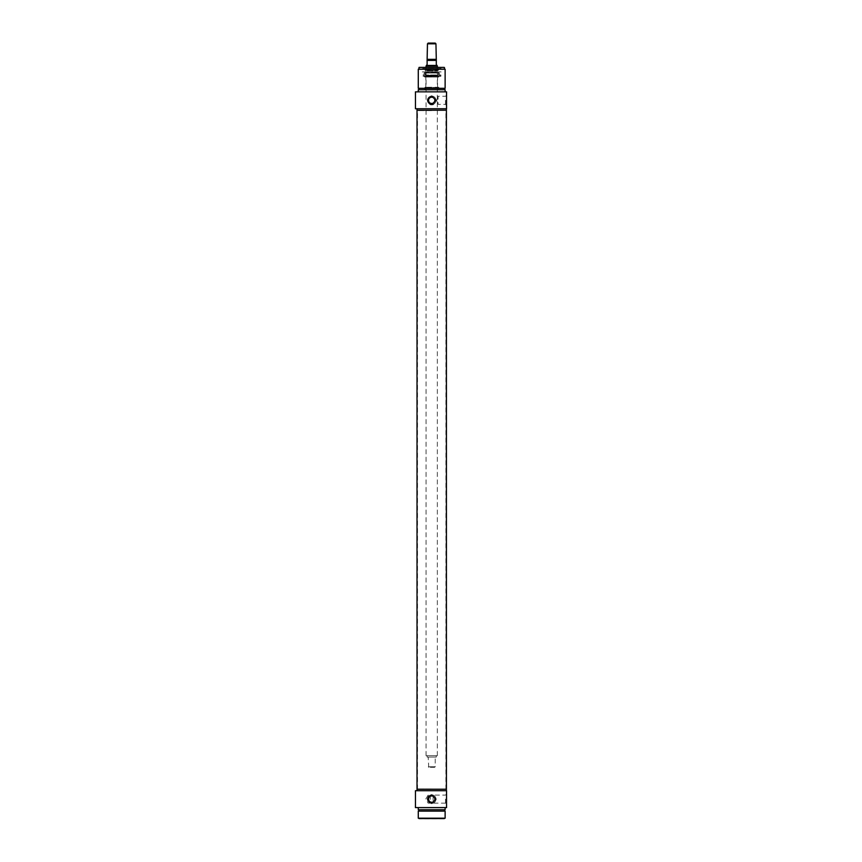 <?xml version="1.0" encoding="UTF-8"?>
<svg xmlns="http://www.w3.org/2000/svg" width="862" height="862" viewBox="0 0 862 862"><rect width="100%" height="100%" fill="white"/><g stroke="black" fill="none" stroke-linecap="round" stroke-linejoin="round"><path stroke-width="0.65" stroke-dasharray="4.31 3.23" d="M431.711 802.91L430.289 803.158L431.711 802.91M431.711 795.324L430.289 795.076L431.711 795.324M444.07 818.9L419.341 818.9M445.482 799.117L445.482 803.158L445.482 799.117M428.177 799.117L428.177 795.076L428.177 799.117M435.946 799.117A4.235 4.235 0 0 1 427.789 800.744A4.235 4.235 0 0 1 433.327 795.206A4.235 4.235 0 0 1 435.946 799.117A4.235 4.235 0 0 1 429.588 802.791A4.235 4.235 0 0 1 429.588 795.443A4.235 4.235 0 0 1 435.946 799.117L431.711 794.872C426.237 797.706 426.237 800.529 431.711 803.352L435.946 799.117M434.857 799.117A3.146 3.146 0 0 1 430.127 801.843A3.146 3.146 0 0 1 430.127 796.391A3.146 3.146 0 0 1 434.857 799.117A3.146 3.146 0 0 1 431.711 802.263A3.146 3.146 0 0 1 428.554 799.117A3.146 3.146 0 0 1 431.711 795.971A3.146 3.146 0 0 1 434.857 799.117A3.146 3.146 0 0 1 430.127 801.843A3.146 3.146 0 0 1 430.127 796.391A3.146 3.146 0 0 1 434.857 799.117M418.986 818.544L444.426 818.544M444.426 818.189L418.986 818.189L444.426 818.189M446.548 799.117L446.548 794.01L446.548 799.117M415.452 790.713L446.548 790.713L446.548 807.597L415.452 807.597M446.408 789.226L417.014 789.226L446.408 789.226M446.408 790.713L417.014 790.713L446.408 790.713M445.126 818.189L418.285 818.189M445.126 811.131L418.285 811.131M444.426 811.131L418.986 811.131L444.426 811.131M444.426 809.72L418.986 809.72L444.426 809.72M445.126 809.72L418.285 809.72M445.126 807.597L418.285 807.597L445.126 807.597M435.946 43.811L427.466 43.811M428.177 43.1L435.235 43.1M434.674 767.32L428.737 767.32L435.235 766.76L428.177 766.76L435.235 766.76L435.235 757.073L428.177 757.073L435.235 757.073M426.41 65.059L427.11 64.65L427.11 60.06L436.301 60.06L436.301 64.65L437.002 65.059M437.002 65.447L426.41 65.447M436.301 757.073L427.11 757.073L436.301 757.073L436.301 755.662L427.11 755.662L436.301 755.662M437.357 755.662L426.054 755.662L437.357 755.662L437.357 66.062L426.054 66.062M431.711 110.573L417.574 110.573L431.711 110.573M431.711 110.228L417.477 110.228L431.711 110.228M431.711 788.87L417.574 788.87L431.711 788.87M417.014 110.228L446.408 110.228L417.014 110.228M431.711 789.226L417.477 789.226L431.711 789.226M431.711 76.664L424.643 76.664L431.711 76.664M431.711 76.309L424.847 76.309L431.711 76.309M438.564 76.309L438.769 77.02L424.643 77.02L438.769 77.02L439.178 76.309L424.233 76.309L439.178 76.309M431.711 76.524L426.054 76.524L431.711 76.524M431.711 87.396L426.054 87.396L431.711 87.396M431.711 87.612L424.847 87.612L431.711 87.612M423.005 76.028L440.407 76.028L423.005 76.028L422.52 74.983L440.891 74.983L422.52 74.983L422.52 76.309L440.891 76.309L422.52 76.309M439.48 76.028L423.932 76.028L439.48 76.028L439.297 73.033L424.115 73.033L438.607 72.968L424.804 72.968L425.548 75.651L437.864 75.651L425.548 75.651M437.853 69.294L425.559 69.294L437.853 69.294L438.198 70.285L425.214 70.285L424.815 68.464L438.596 68.464L424.815 68.464M437.573 69.294L425.839 69.294L437.573 69.294L426.054 69.553L425.774 70.964L437.637 70.964L425.774 70.964L425.774 72.473L437.637 72.473L425.774 72.473L425.839 75.436L437.573 75.436L425.839 75.436M425.753 75.436L437.659 75.436L425.753 75.651M422.66 68.464L440.891 68.604L422.52 68.604L440.891 68.54L422.52 68.54L421.701 67.128L441.71 67.128L421.701 67.128M425.839 69.294L437.368 69.553L437.637 70.964L437.368 75.199L426.043 75.199L437.573 75.436M415.452 91.857L446.548 91.857L446.548 108.741L415.452 108.741M445.126 91.857L418.285 91.857L445.126 91.857M446.408 108.741L417.014 108.741L446.408 108.741M418.285 89.734L445.126 89.734M444.426 89.734L418.986 89.734L444.426 89.734M444.426 88.323L418.986 88.323L444.426 88.323M418.285 88.323L445.126 88.323M418.285 69.24L445.126 69.24M444.426 69.24L418.986 69.24L444.426 69.24M431.711 96.091C426.237 98.914 426.237 101.748 431.711 104.571L435.946 100.326L431.711 96.091M446.548 100.326L446.548 105.433L446.548 100.326M436.614 100.326L438.068 96.285L436.614 100.326L438.068 104.377L436.614 100.326M445.482 100.326L445.482 104.377L445.482 100.326M444.426 67.473L418.986 67.473M419.341 67.128L444.07 67.128M440.751 68.464L441.71 67.128M434.857 100.326A3.146 3.146 0 0 0 430.127 97.6A3.146 3.146 0 0 0 430.127 103.063A3.146 3.146 0 0 0 434.857 100.326A3.146 3.146 0 0 0 430.127 97.6A3.146 3.146 0 0 0 430.127 103.063A3.146 3.146 0 0 0 434.857 100.326A3.146 3.146 0 0 0 431.711 97.18A3.146 3.146 0 0 0 428.554 100.326A3.146 3.146 0 0 0 431.711 103.483A3.146 3.146 0 0 0 434.857 100.326M433.327 104.248A4.235 4.235 0 0 0 433.327 96.415A4.235 4.235 0 0 0 427.789 101.953A4.235 4.235 0 0 0 430.084 104.248M435.946 100.326A4.235 4.235 0 0 0 429.588 96.663A4.235 4.235 0 0 0 429.588 104A4.235 4.235 0 0 0 435.946 100.326M440.891 76.309L440.891 74.983L440.407 76.028M438.068 89.734L425.343 89.734L438.068 89.734L438.068 87.612M438.769 89.734L424.643 89.734L438.769 89.734L438.769 87.256L424.643 87.256L438.564 87.612M422.294 71.891L441.128 71.891L422.294 71.891M427.466 59.349L435.946 59.349M436.301 60.415L427.11 60.415M423.932 76.028L424.115 73.033L439.297 73.033L424.47 72.71L438.941 72.71L437.864 75.651M425.559 69.294L425.214 70.285L438.37 70.404L424.869 70.231L438.542 70.231L438.596 68.464M430.289 795.076L430.289 803.158L428.177 803.158L425.742 799.117L428.177 795.076L430.289 795.076M446.548 794.01L445.482 795.076L433.123 795.076L433.123 803.158L445.482 803.158L446.548 804.224M428.737 767.32L428.177 757.073M427.11 757.073L427.11 755.662M426.054 755.662L426.054 67.128M445.934 789.226L445.934 110.228M417.477 789.226L417.477 110.228M424.847 76.309L424.643 77.02L424.233 76.309M437.573 87.612L437.573 76.309M425.839 87.612L425.839 76.309M425.041 70.404L438.37 70.404L425.041 70.404M446.548 95.229L445.482 96.285L438.068 96.285L438.068 104.377L445.482 104.377L446.548 105.433M425.343 89.734L425.343 87.612M424.643 89.734L424.847 87.612"/><path stroke-width="1.29" d="M418.986 818.544L444.426 818.544L418.986 818.189M428.554 799.117A3.146 3.146 0 0 1 431.711 795.971A3.146 3.146 0 0 1 434.857 799.117A3.146 3.146 0 0 1 431.711 802.263A3.146 3.146 0 0 1 428.554 799.117M431.711 794.872L435.946 799.117L431.711 803.352C426.237 800.529 426.237 797.706 431.711 794.872M446.548 807.597L446.548 790.713L415.452 790.713L415.452 807.597L446.548 807.597M417.014 790.713L417.014 789.226L446.408 789.226L446.408 790.713M418.285 818.189L445.126 818.189L445.126 811.131L418.285 811.131L418.285 818.189M444.426 811.131L444.426 809.72M418.285 807.597L418.285 809.72L445.126 809.72L445.126 807.597M427.466 43.811L435.946 43.811L435.235 43.1L428.177 43.1L427.466 43.811L427.11 59.963M436.301 59.963L435.946 43.811M436.301 60.06L427.11 60.06L427.11 64.65L426.41 65.447L437.002 65.447L436.301 64.65L436.301 60.06M426.054 67.128L426.054 66.062L437.357 66.062L437.357 67.128M437.002 65.447L437.357 66.062M431.711 110.228L417.014 110.228L417.014 789.226L446.408 789.226L446.408 110.228L431.711 110.228M446.548 91.857L415.452 91.857L415.452 108.741L446.548 108.741L446.548 91.857M418.285 91.857L418.285 89.734L445.126 89.734L445.126 91.857M444.426 88.323L444.426 89.734M445.126 88.323L418.285 88.323L418.285 69.24L445.126 69.24L445.126 88.323M446.408 108.741L446.408 110.228L417.014 110.228L417.014 108.741M431.711 104.571C426.237 101.748 426.237 98.914 431.711 96.091L435.946 100.326L431.711 104.571M444.426 67.473L418.986 67.473L444.426 67.473L444.426 69.24M434.857 100.326A3.146 3.146 0 0 0 431.711 97.18A3.146 3.146 0 0 0 428.554 100.326A3.146 3.146 0 0 0 431.711 103.483A3.146 3.146 0 0 0 434.857 100.326M430.084 104.248A4.235 4.235 0 0 0 433.327 104.248M435.946 59.349L427.466 59.349M427.11 60.415L436.301 60.415M418.986 811.131L418.986 809.72M426.41 65.447L426.054 66.062M418.986 88.323L418.986 89.734M418.986 67.473L418.986 69.24"/></g></svg>
